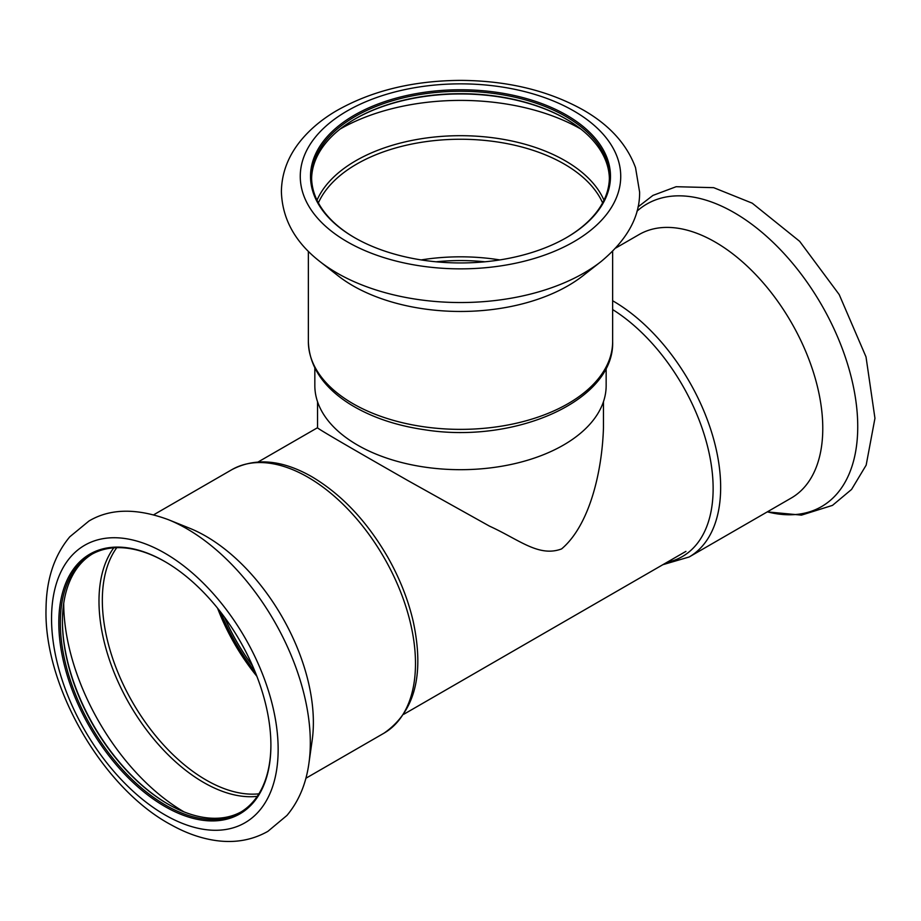 <?xml version="1.0" encoding="UTF-8"?>
<svg xmlns="http://www.w3.org/2000/svg" width="921" height="921" viewBox="0 0 921 921"><rect width="100%" height="100%" fill="white"/><g stroke="black" fill="none" stroke-linecap="round" stroke-linejoin="round"><path stroke-width="1.38" d="M218.876 609.829A145.656 84.099 -120 0 0 256.119 674.322M603.462 401.694L603.462 427.701C602.104 472.22 589.359 525.454 561.591 548.916C538.739 557.504 518.995 539.522 489.592 526.19L408.153 480.716C352.697 449.057 314.947 427.171 317.538 427.701L258.145 461.962M224.436 617.116A141.615 81.762 -120 0 0 252.584 665.86M217.563 608.182A146.738 84.72 -120 0 0 256.878 676.29M220.614 612.039A144.309 83.316 -120 0 0 255.071 671.72M92.227 554.039A148.903 85.964 -120 0 0 62.432 621.583A148.903 85.964 -120 0 0 167.714 803.941A148.903 85.964 -120 0 0 241.106 811.908M165.239 561.787A148.903 85.964 -120 0 0 91.167 554.626A148.903 85.964 -120 0 0 91.167 726.565A148.903 85.964 -120 0 0 240.07 812.529A148.903 85.964 -120 0 0 270.901 744.801M62.432 621.145A149.973 86.586 -120 0 0 168.094 804.16M308.765 764.303A174.691 100.861 -120 0 0 308.926 763.21L312.161 740.38A152.138 87.84 -120 0 0 205.797 536.16A152.138 87.84 -120 0 0 189.703 528.263L168.301 519.651C136.596 507.966 110.152 508.415 88.957 521.021L69.812 536.782C54.339 555.363 46.407 579.136 46.05 608.09C43.414 686.226 103.014 788.963 171.847 825.216C186.721 833.436 201.572 838.571 216.412 840.62C235.223 843.164 252.389 840.079 267.884 831.352L286.949 815.43C298.749 801.328 306.071 783.932 308.926 763.21A174.691 100.861 -120 0 0 186.79 528.723A174.691 100.861 -120 0 0 168.301 519.651M164.859 561.557A149.973 86.586 -120 0 0 58.806 622.792A149.973 86.586 -120 0 0 164.859 806.474A149.973 86.586 -120 0 0 270.901 745.25A149.973 86.586 -120 0 0 164.859 561.557L164.859 561.557M612.638 309.56A148.362 85.653 60 0 1 709.158 453.282A148.362 85.653 60 0 1 666.977 562.317M615.919 247.933L639.128 234.533A152.138 87.84 60 0 1 715.203 242.062A152.138 87.84 60 0 1 814.59 376.125A152.138 87.84 60 0 1 791.266 498.031L689.15 556.986L662.855 564.7M499.804 259.918A146.738 84.72 -0 0 0 421.185 259.918M484.883 261.794A140.268 80.979 -0 0 0 436.105 261.794M316.064 258.421A174.691 100.861 -0 0 0 319.875 261.518L338.03 275.747A152.138 87.829 -0 0 0 582.958 275.747L601.114 261.518C627.097 239.909 639.922 216.769 639.611 192.121L635.536 167.668C626.856 144.206 609.426 124.98 583.235 110.002C548.444 90.569 507.575 80.691 460.615 80.38C412.447 80.68 370.772 90.983 335.589 111.28C320.807 120.075 308.742 130.425 299.394 142.318C287.663 157.341 281.665 173.77 281.389 191.603C282.229 218.899 295.065 242.211 319.875 261.518A174.691 100.861 -0 0 0 601.114 261.518M566.553 115.125A149.973 86.586 -0 0 0 354.447 115.125A149.973 86.586 -0 0 0 354.447 237.583A149.973 86.586 -0 0 0 566.553 237.583A149.973 86.586 -0 0 0 566.553 115.125M566.162 237.802A148.903 85.964 -0 0 0 609.391 177.235A148.903 85.964 -0 0 0 565.782 116.449A148.903 85.964 -0 0 0 403.513 97.81A148.903 85.964 -0 0 0 311.597 177.235A148.903 85.964 -0 0 0 354.827 237.802M609.38 178.444A148.903 85.964 -0 0 0 565.782 118.867A148.903 85.964 -0 0 0 355.207 118.867A148.903 85.964 -0 0 0 311.609 178.444M565.782 118.867L566.553 119.316M566.162 119.097A149.973 86.586 -0 0 0 354.827 119.097M314.832 367.974L314.832 385.588A145.656 84.099 -0 0 0 460.5 469.687A145.656 84.099 -0 0 0 606.156 385.588L606.156 367.974M63.71 603.416A170.765 98.593 -120 0 0 184.085 811.919M113.755 547.834A148.005 85.446 -120 0 0 129.642 704.346A148.005 85.446 -120 0 0 257.247 796.366M116.771 547.673A146.738 84.72 -120 0 0 132.728 702.573A146.738 84.72 -120 0 0 258.882 793.833M307.913 477.205A152.138 87.84 -120 0 0 231.839 469.675C255.359 457.334 282.068 459.717 311.989 476.802C341.714 494.519 366.961 521.298 387.729 557.124C399.61 578.089 408.095 599.479 413.184 621.307C424.639 674.552 414.899 711.841 383.976 733.185A152.138 87.84 -120 0 0 407.301 611.268A152.138 87.84 -120 0 0 307.913 477.205M164.859 553.187A160.231 92.503 -120 0 0 66.738 692.788A160.231 92.503 -120 0 0 262.969 806.082A160.231 92.503 -120 0 0 164.859 553.187M612.638 300.753A152.138 87.84 60 0 1 613.087 301.017A152.138 87.84 60 0 1 712.474 435.08A152.138 87.84 60 0 1 689.15 556.986M636.975 211.197A174.691 100.861 60 0 1 734.21 212.67A174.691 100.861 60 0 1 856.599 406.656A174.691 100.861 60 0 1 767.343 511.846M573.795 110.946A160.231 92.503 -0 0 0 305.726 152.414A160.231 92.503 -0 0 0 501.968 265.709A160.231 92.503 -0 0 0 573.795 110.946M580.875 129.067A170.765 98.593 -0 0 0 340.114 129.067M603.98 200.202A148.005 85.446 -0 0 0 565.149 160.726A148.005 85.446 -0 0 0 421.185 138.76A148.005 85.446 -0 0 0 317.008 200.202M602.622 202.885A146.738 84.72 -0 0 0 564.262 164.065A146.738 84.72 -0 0 0 421.795 142.248A146.738 84.72 -0 0 0 318.378 202.885M612.638 341.541C614.756 400.796 515.069 444.175 424.892 429.796C395.535 425.537 370.415 416.902 349.531 403.882C322.914 386.878 309.191 366.086 308.362 341.541A152.138 87.829 -0 0 0 460.5 429.37A152.138 87.829 -0 0 0 612.638 341.541L612.638 251.352M685.915 551.38L403.801 714.259M317.538 401.694L317.538 427.701M231.839 469.675L153.738 514.77M383.976 733.185L305.876 778.268M638 206.949L652.931 195.413L676.152 186.71L713.671 187.665L752.227 203.173L799.647 241.314L839.192 294.547L866.016 356.888L874.95 418.284L866.166 465.14L851.58 489.419L832.492 505.376L801.466 515.127L767.262 511.892M308.362 341.541L308.362 251.352"/></g></svg>
